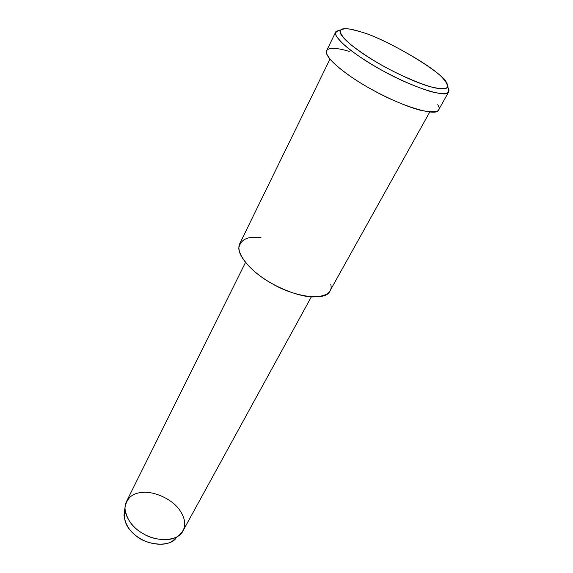 <?xml version="1.0" encoding="UTF-8"?>
<svg xmlns="http://www.w3.org/2000/svg" width="573" height="573" viewBox="0 0 573 573"><rect width="100%" height="100%" fill="white"/><g stroke="black" fill="none" stroke-linecap="round" stroke-linejoin="round"><path stroke-width="0.86" d="M361.341 32.038C381.41 37.381 432.644 65.716 443.115 78.565C446.31 82.168 447.764 85.055 447.47 87.232C445.851 88.922 441.461 89.116 434.298 87.798C421.456 84.453 403.428 76.768 387.369 68.273C372.665 60.308 359.966 52.014 349.272 43.39C343.377 37.954 340.312 33.75 340.083 30.777C341.716 28.851 345.433 28.356 351.228 29.302L361.341 32.038C349.38 28.034 338.041 26.752 340.319 33.048C342.618 39.351 358.841 51.685 374.219 60.81C389.232 69.949 413.197 81.738 429.721 86.58C445.35 90.362 450.93 89.073 446.46 82.705C443.996 73.079 384.963 38.133 361.341 32.038M340.434 30.054C336.716 30.505 335.226 32.267 335.957 35.34C338.263 39.172 342.668 43.77 349.165 49.135C359.808 57.2 372.013 64.95 385.779 72.377C401.637 80.729 416.6 87.125 430.66 91.551C438.445 93.478 443.946 94.036 447.141 93.241C448.981 91.802 449.132 89.696 447.592 86.938C449.031 89.109 449.339 90.871 448.516 92.224C446.768 98.377 411.063 86.709 382.986 70.873C358.705 57.952 332.182 37.911 335.792 31.787L340.434 30.054M124.42 512.076L124.012 515.413C125.401 525.556 130.923 533.341 140.571 538.756C149.825 544.479 164.63 546.37 172.251 541.284L176.126 537.803M142.262 492.458C152.21 490.997 170.604 497.722 179.213 509.404C187.07 520.721 186.54 529.731 177.63 536.45C169.357 541.958 153.184 539.859 143.049 533.599C132.478 527.661 126.425 519.188 124.893 508.179C126.504 498.266 132.291 493.031 142.262 492.458M176.692 536.994C171.513 547.817 146.222 545.403 135.887 535.612C126.497 528.428 122.873 519.976 125.007 510.257M245.509 262.441L126.612 501.26C120.889 512.219 131.453 527.597 143.357 533.778C156.716 542.251 178.131 541.156 182.723 531.35L183.188 530.498M330.771 284.272C332.806 292.559 326.345 296.785 311.383 296.943C295.962 295.818 275.663 286.786 263.58 278.385C251.124 270.148 238.905 257.177 238.798 248.023C240.639 239.27 248.045 235.84 261.009 237.738M329.962 59.126L239.886 243.36C234.25 253.925 253.402 273.808 272.583 283.921C294.465 296.957 325.528 301.212 329.647 291.492L330.112 290.654M437.736 104.723C442.249 111.771 436.246 113.554 419.723 110.073C402.275 105.418 377.134 93.184 361.484 83.515C345.44 73.881 328.687 60.638 326.603 53.597C324.533 46.563 336.652 47.48 349.244 51.434M335.577 32.246L326.775 50.381C322.893 57.078 348.928 77.355 372.959 90.133C400.713 105.869 436.361 116.856 438.395 110.231L438.703 109.687M124.012 515.413L124.893 508.179M172.251 541.284L177.63 536.45M182.723 531.35L311.289 296.936M429.757 112.022L329.647 291.492M448.516 92.224L438.395 110.231"/></g></svg>
